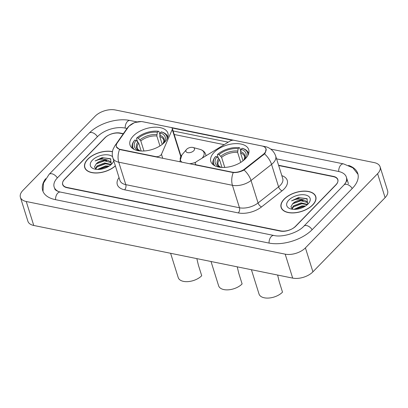 <?xml version="1.0" encoding="UTF-8"?>
<svg xmlns="http://www.w3.org/2000/svg" width="408" height="408" viewBox="0 0 408 408"><rect width="100%" height="100%" fill="white"/><g stroke="black" fill="none" stroke-linecap="round" stroke-linejoin="round"><path stroke-width="0.61" d="M120.345 149.41A10.113 5.523 -17.4 0 1 116.392 146.574A10.113 5.523 -17.4 0 1 117.213 142.973L128.347 127.051A10.113 5.523 -17.4 0 1 129.214 126.006A10.113 5.523 -17.4 0 1 142.876 121.768L170.87 127.459A3.743 2.045 162.6 0 1 172.334 128.51A3.743 2.045 162.6 0 1 172.252 129.453L161.471 154.28A3.743 2.045 162.6 0 1 160.925 155.06A3.743 2.045 162.6 0 1 155.866 156.631L120.345 149.41L120.442 149.7M214.134 152.368A19.854 10.843 -17.4 0 0 210.819 161.481A19.854 10.843 -17.4 0 0 225.461 167.377A19.854 10.843 -17.4 0 0 245.392 158.722A19.854 10.843 -17.4 0 0 248.707 149.609A19.854 10.843 -17.4 0 0 234.065 143.708A19.854 10.843 -17.4 0 0 214.134 152.368M133.329 135.941A19.854 10.843 -17.4 0 0 130.014 145.054A19.854 10.843 -17.4 0 0 144.656 150.95A19.854 10.843 -17.4 0 0 164.592 142.295A19.854 10.843 -17.4 0 0 167.902 133.181A19.854 10.843 -17.4 0 0 153.265 127.281A19.854 10.843 -17.4 0 0 133.329 135.941M262.018 145.993L234.019 140.301A3.743 2.045 162.6 0 0 229.862 141.163L196.748 161.456A3.743 2.045 162.6 0 0 195.223 163.878A3.743 2.045 162.6 0 0 196.687 164.929L232.208 172.151A10.113 5.523 -17.4 0 0 244.759 168.907L263.17 154.459A10.113 5.523 -17.4 0 0 265.97 148.823A10.113 5.523 -17.4 0 0 262.018 145.993M123.191 133.921L119.87 133.243A11.235 6.135 -17.4 0 0 104.693 137.955L64.597 179.168A11.235 6.135 -17.4 0 0 62.72 184.329A11.235 6.135 -17.4 0 0 67.111 187.476L280.622 230.882A11.235 6.135 -17.4 0 0 295.8 226.175L335.896 184.962A11.235 6.135 -17.4 0 0 337.773 179.8A11.235 6.135 -17.4 0 0 333.382 176.654L278.664 165.531M345.224 183.524A20.227 11.047 -17.4 0 0 346.351 177.113A20.227 11.047 -17.4 0 0 338.446 171.447L276.578 158.87M127.01 128.459L124.94 128.041A20.227 11.047 -17.4 0 0 97.619 136.517L57.518 177.73A20.227 11.047 -17.4 0 0 54.142 187.017A20.227 11.047 -17.4 0 0 58.727 191.638M377.594 173.691A14.984 8.18 -17.4 0 0 380.093 166.811A14.984 8.18 -17.4 0 0 374.238 162.614L115.316 109.971A14.984 8.18 -17.4 0 0 95.079 116.249L22.899 190.439A14.984 8.18 -17.4 0 0 20.4 197.319A14.984 8.18 -17.4 0 0 26.255 201.511L285.177 254.153A14.984 8.18 -17.4 0 0 305.419 247.875L377.594 173.691L385.101 197.645A14.984 8.18 -17.4 0 0 387.6 190.766L380.093 166.811M20.4 197.319L27.907 221.274A14.984 8.18 -17.4 0 0 33.762 225.466L292.684 278.108A14.984 8.18 -17.4 0 0 312.921 271.83L385.101 197.645M45.614 178.714A32.212 17.59 -17.4 0 0 42.702 190.602A32.212 17.59 -17.4 0 0 55.294 199.624L268.801 243.03A32.212 17.59 -17.4 0 0 312.314 229.531L352.41 188.317A32.212 17.59 -17.4 0 0 357.791 173.528A32.212 17.59 -17.4 0 0 348.616 165.429M112.465 151.618A18.166 9.919 -17.4 0 0 87.74 159.191A18.166 9.919 -17.4 0 0 84.711 167.53A18.166 9.919 -17.4 0 0 97.354 172.977A18.166 9.919 -17.4 0 0 115.388 165.923M284.147 199.119A18.166 9.919 -17.4 0 0 281.112 207.463A18.166 9.919 -17.4 0 0 294.51 212.859A18.166 9.919 -17.4 0 0 312.752 204.938A18.166 9.919 -17.4 0 0 315.782 196.595A18.166 9.919 -17.4 0 0 302.384 191.199A18.166 9.919 -17.4 0 0 284.147 199.119M264.772 147.166L266.123 148.869L265.261 152.852L264.527 153.867L244.066 170.014C240.526 171.875 236.915 172.732 233.228 172.579L120.294 149.67L119.549 149.466L116.306 146.727M171.972 127.959L232.473 140.26M172.701 130.881L228.22 142.168M123.354 133.691L120.233 133.059A11.235 6.135 -17.4 0 0 105.055 137.766L64.535 179.418A11.235 6.135 -17.4 0 0 62.659 184.574A11.235 6.135 -17.4 0 0 67.05 187.721L280.26 231.071A11.235 6.135 -17.4 0 0 295.438 226.364L335.957 184.712A11.235 6.135 -17.4 0 0 337.834 179.556A11.235 6.135 -17.4 0 0 333.443 176.404L278.577 165.25M112.445 151.745A17.977 9.818 -17.4 0 0 87.888 159.222A17.977 9.818 -17.4 0 0 84.889 167.474A17.977 9.818 -17.4 0 0 97.471 172.859A17.977 9.818 -17.4 0 0 115.347 165.796M97.502 169.432L105.58 165.908L109.181 166.066M95.396 168.835L97.022 165.985L104.642 162.914L111.206 164.495M95.696 169.065L97.257 166.734L104.876 163.664L110.874 164.796M98.542 169.427L105.815 166.658L108.248 166.637M111.338 164.373L110.527 158.738L102.077 157.641L95.13 160.951C99.455 158.845 103.663 158.595 107.753 160.191A8.466 4.626 -17.4 0 0 96.319 163.736L103.938 160.665L110.762 162.522L111.272 163.312M107.753 160.191L110.527 161.772L111.18 162.93L111.282 164.424M112.567 156.708A12.214 6.671 -17.4 0 0 92.427 160.145A12.214 6.671 -17.4 0 0 94.508 169.019A12.214 6.671 -17.4 0 0 111.659 164.052A12.214 6.671 -17.4 0 0 112.185 163.481A12.214 6.671 -17.4 0 0 113.73 160.645M96.319 163.736L94.488 166.892L96.135 169.33M95.13 160.951L103.601 157.804L110.945 159.069M96.171 163.868L104.54 160.798L106.819 160.701M97.124 166.852L105.478 163.792L107.758 163.695M98.69 169.422L106.417 166.785L108.171 166.683M312.605 204.908A17.977 9.818 -17.4 0 0 315.603 196.651A17.977 9.818 -17.4 0 0 302.343 191.311A17.977 9.818 -17.4 0 0 284.294 199.15A17.977 9.818 -17.4 0 0 281.291 207.407A17.977 9.818 -17.4 0 0 294.55 212.746A17.977 9.818 -17.4 0 0 312.605 204.908M293.903 209.36L301.981 205.836L305.582 205.999M291.796 208.763L293.423 205.912L301.043 202.842L307.606 204.428M292.097 208.998L293.658 206.662L301.277 203.592L307.28 204.724M294.943 209.36L302.216 206.586L304.654 206.57M307.739 204.306L306.933 198.671L298.483 197.574L291.536 200.879C295.861 198.778 300.069 198.523 304.159 200.119A8.466 4.626 -17.4 0 0 292.72 203.669L300.339 200.598L307.163 202.455L307.678 203.24M304.159 200.119L306.928 201.705L307.581 202.858L307.688 204.357M288.833 200.073A12.214 6.671 -17.4 0 0 290.909 208.947A12.214 6.671 -17.4 0 0 308.065 203.985A12.214 6.671 -17.4 0 0 308.586 203.408A12.214 6.671 -17.4 0 0 304.939 194.881A12.214 6.671 -17.4 0 0 288.833 200.073M292.72 203.669L290.889 206.825L292.541 209.258M291.536 200.879L300.002 197.737L307.351 199.002M292.577 203.801L300.941 200.731L303.226 200.634M293.53 206.785L301.879 203.725L304.164 203.628M295.091 209.355L302.818 206.718L304.572 206.616M170.61 253.291L178.225 277.593A13.484 7.364 -17.4 0 0 188.17 281.602A13.484 7.364 -17.4 0 0 201.71 275.721L198.395 265.149L196.834 258.621M141.173 151.016L138.695 143.116L136.155 140.337A16.106 8.797 -17.4 0 0 139.317 150.776L139.24 150.853M167.826 137.231A18.579 10.144 -17.4 0 0 167.724 136.853A18.579 10.144 -17.4 0 0 161.879 132.003L161.267 131.84A17.83 9.736 -17.4 0 1 166.974 139.169M134.196 149.44A17.83 9.736 -17.4 0 1 134.788 140.056L134.385 140.536A18.579 10.144 -17.4 0 0 132.263 147.966A18.579 10.144 -17.4 0 0 132.391 148.334M163.531 143.305L163.455 143.285A16.106 8.797 -17.4 0 0 160.293 132.845L161.267 131.84M134.788 140.056L136.155 140.337M160.293 132.845L159.773 136.573L162.221 144.386M163.174 143.616L163.455 143.285M139.317 150.776L139.893 150.929M137.501 141.571L136.496 138.368L136.899 137.889A17.83 9.736 -17.4 0 1 158.319 131.243L158.931 131.407L159.911 134.523M158.319 131.243L157.345 132.248A16.106 8.797 -17.4 0 0 138.266 138.164L136.899 137.889M159.951 145.952L156.825 135.976L157.345 132.248M138.266 138.164L140.806 140.944L143.958 150.996M251.41 269.719L259.029 294.02A13.484 7.364 -17.4 0 0 268.974 298.029A13.484 7.364 -17.4 0 0 282.509 292.148L279.2 281.581L277.634 275.048M221.977 167.448L219.499 159.543L216.959 156.764A16.106 8.797 -17.4 0 0 220.121 167.204L220.045 167.28M248.625 153.658A18.579 10.144 -17.4 0 0 248.523 153.281A18.579 10.144 -17.4 0 0 242.684 148.43L242.071 148.272A17.83 9.736 -17.4 0 1 247.778 155.596M215.001 165.867A17.83 9.736 -17.4 0 1 215.592 156.483L215.189 156.963A18.579 10.144 -17.4 0 0 213.068 164.393A18.579 10.144 -17.4 0 0 213.195 164.761M244.336 159.732L244.259 159.717A16.106 8.797 -17.4 0 0 241.097 149.272L242.071 148.272M215.592 156.483L216.959 156.764M241.097 149.272L240.577 153.005L243.025 160.818M243.979 160.043L244.259 159.717M220.121 167.204L220.692 167.356M218.3 158.003L217.296 154.795L217.704 154.316A17.83 9.736 -17.4 0 1 239.124 147.671L239.736 147.834L240.71 150.95M239.124 147.671L238.144 148.675A16.106 8.797 -17.4 0 0 219.065 154.591L217.704 154.316M240.756 162.384L237.629 152.403L238.144 148.675M219.065 154.591L221.61 157.371L224.757 167.428M211.013 261.502L218.627 285.809A13.484 7.364 -17.4 0 0 228.572 289.813A13.484 7.364 -17.4 0 0 242.112 283.932L238.797 273.365L237.232 266.837M193.744 150.746A4.493 2.453 -17.4 0 0 192.979 147.477A4.493 2.453 -17.4 0 0 186.665 149.308A4.493 2.453 -17.4 0 0 186.476 149.517A4.493 2.453 -17.4 0 0 187.818 152.653A4.493 2.453 -17.4 0 0 193.744 150.746M155.958 156.922L155.866 156.631M196.784 165.225L196.687 164.929M232.208 172.151L232.3 172.446M244.759 168.907L244.928 169.453M263.17 154.459L263.344 155.009M180.754 156.575L172.252 129.453M162.726 158.299L161.471 154.28M270.703 149.083L343.577 163.899A5.992 3.57 101.5 0 0 338.706 171.503M352.231 188.501A5.992 3.529 -135.8 0 0 346.754 184.365A5.992 3.529 -135.8 0 0 343.959 184.977L303.863 226.19C298.075 232.749 282.326 237.629 273.936 235.482L60.43 192.076C57.135 191.265 55.228 190.179 54.708 188.812M312.13 229.719A5.992 3.529 -135.8 0 0 306.658 225.578A5.992 3.529 -135.8 0 0 303.863 226.19M269.061 243.081A5.992 3.57 -78.5 0 1 273.936 235.482M55.554 199.675A5.992 3.57 -78.5 0 1 60.43 192.076M42.998 191.403L43.493 183.1L49.067 174.389A5.992 3.529 44.2 0 1 51.862 173.777A5.992 3.529 44.2 0 1 57.339 177.919M49.067 174.389L89.163 133.171A5.992 3.529 44.2 0 1 91.958 132.559A5.992 3.529 44.2 0 1 97.436 136.7M89.163 133.171C98.379 123.471 117.045 117.677 130.07 120.493A5.992 3.57 101.5 0 0 125.195 128.092M312.921 271.83L305.419 247.875M292.684 278.108L285.177 254.153M33.762 225.466L26.255 201.511M281.836 175.649A18.727 10.226 162.6 0 1 284.121 188.981A18.727 10.226 162.6 0 1 282.061 190.822L261.543 206.917A18.727 10.226 162.6 0 1 238.303 212.925L124.624 189.812A18.727 10.226 162.6 0 1 118.82 177.898L119.039 177.587M264.527 153.867A13.112 6.253 51.9 0 1 271.55 164.404L278.587 186.859A14.984 8.18 -17.4 0 0 280.23 185.39A14.984 8.18 -17.4 0 0 282.734 178.51L275.696 156.055A14.984 8.18 162.6 0 1 273.192 162.93A14.984 8.18 162.6 0 1 271.55 164.404L251.032 180.499A14.984 8.18 162.6 0 1 232.438 185.303L118.759 162.19A13.112 7.808 -78.5 0 1 119.549 149.466M141.163 121.564L134.492 122.589L128.734 126.327L127.225 128.153A13.112 8.966 35 0 1 128.556 126.771M263.706 146.528A13.112 7.808 -78.5 0 1 265.067 146.6L143.269 121.839A13.112 7.808 101.5 0 0 142.963 121.788M233.228 172.579A13.112 7.808 101.5 0 0 232.438 185.303L239.476 207.764A14.984 8.18 -17.4 0 0 258.07 202.954L278.587 186.859A3.743 1.785 -128.1 0 0 282.061 190.822M244.066 170.014A13.112 6.253 51.9 0 1 251.032 180.499L258.07 202.954A3.743 1.785 -128.1 0 0 261.543 206.917M127.225 128.153L114.816 145.896A13.112 8.966 35 0 1 116.53 144.243M124.624 189.812A3.743 2.229 -78.5 0 0 125.797 184.651L118.759 162.19A14.984 8.18 162.6 0 1 112.904 157.998L119.937 180.453A14.984 8.18 -17.4 0 0 125.797 184.651L239.476 207.764A3.743 2.229 -78.5 0 1 238.303 212.925M174.211 134.492L224.171 144.651M118.82 177.898A3.743 2.56 -145 0 0 119.141 177.903M138.695 143.116A13.862 7.568 -17.4 0 0 137.338 148.374L137.924 149.425L140.204 150.955M162.919 143.83A14.408 7.869 -17.4 0 0 159.752 135.196M137.929 141.969A14.408 7.869 -17.4 0 0 140.184 150.955M162.909 143.84L163.904 141.28L163.786 140.082A13.862 7.568 -17.4 0 0 159.773 136.573M156.805 134.594A14.408 7.869 -17.4 0 0 140.041 139.796M156.825 135.976A13.862 7.568 -17.4 0 0 140.806 140.944M219.499 159.543A13.862 7.568 -17.4 0 0 218.137 164.801L218.729 165.852L221.009 167.382M243.724 160.257A14.408 7.869 -17.4 0 0 240.557 151.623M218.729 158.396A14.408 7.869 -17.4 0 0 220.988 167.382M243.709 160.268L244.708 157.707L244.591 156.509A13.862 7.568 -17.4 0 0 240.577 153.005M237.609 151.026A14.408 7.869 -17.4 0 0 220.84 156.223M237.629 152.403A13.862 7.568 -17.4 0 0 221.61 157.371M202.031 158.217A12.388 6.763 -17.4 0 0 199.828 149.318L192.979 147.477M205.897 155.851A13.484 7.364 -17.4 0 0 205.714 154.418C204.831 151.868 202.873 150.164 199.828 149.318M179.8 161.772L181.902 154.933A12.388 6.763 -17.4 0 0 182.034 162.226M189.409 163.725A12.388 6.763 -17.4 0 0 195.784 162.231M116.392 146.574L116.688 147.518M265.97 148.823L266.261 149.767M180.999 156.162L172.334 128.51M195.57 164.975L195.223 163.878M130.07 120.493L136.915 121.885M358.01 174.354L352.859 167.816L343.577 163.899M346.912 178.908C346.499 179.081 348.728 179.036 343.959 184.977M348.417 183.697L346.351 177.113M275.696 156.055C273.538 149.772 268.301 147.079 265.067 146.6M114.816 145.896L113.093 149.226C112.073 152.118 112.011 155.04 112.904 157.998M142.662 121.727L143.269 121.839M85.313 168.83L84.889 167.474M316.032 198.007L315.603 196.651M281.714 208.763L281.291 207.407M167.831 137.205L167.724 136.853M132.376 148.318L132.263 147.966M248.635 153.632L248.523 153.281M213.175 164.745L213.068 164.393M206.122 155.713L205.714 154.418M186.476 149.517L181.902 154.933"/></g></svg>
